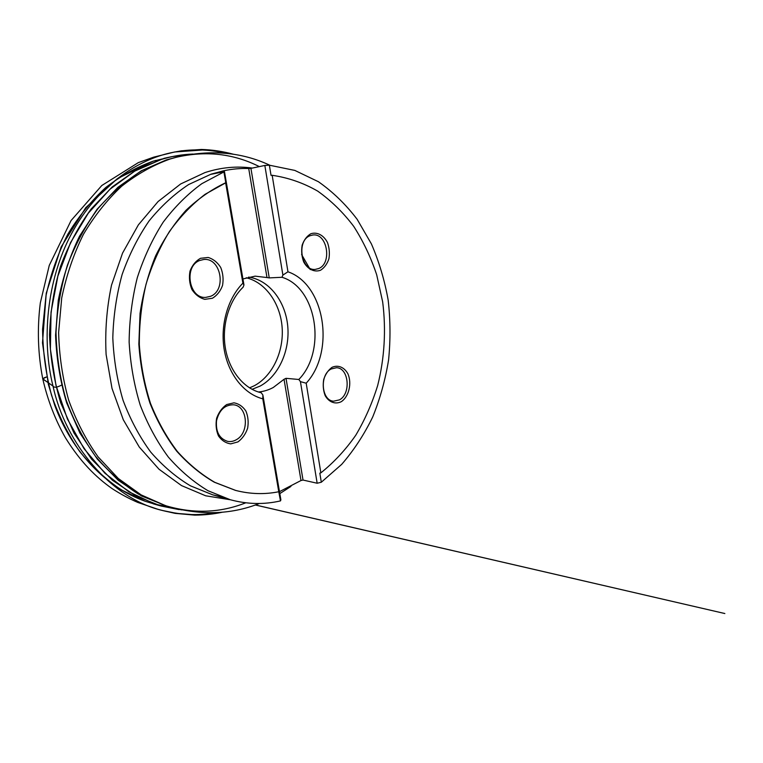 <?xml version="1.0" encoding="UTF-8"?>
<svg xmlns="http://www.w3.org/2000/svg" width="763" height="763" viewBox="0 0 763 763"><rect width="100%" height="100%" fill="white"/><g stroke="black" fill="none" stroke-linecap="round" stroke-linejoin="round"><path stroke-width="1.14" d="M262.873 395.024L262.787 398.811C244.484 394.194 228.709 374.957 224.332 350.351C219.944 325.763 227.632 298.524 242.901 283.168L243.96 284.99L243.092 287.231C228.766 300.984 221.442 326.039 225.466 348.672C229.491 371.314 244.236 388.939 261.251 392.764L262.873 395.024L280.879 499.794L280.488 500.9C264.017 504.715 247.279 504.324 230.264 499.727L208.051 490.752C193.707 482.168 180.459 470.933 168.318 457.047C157.044 441.767 147.688 424.476 140.249 405.182C134.097 385.01 130.387 363.98 129.138 342.082C129.357 320.088 132.075 298.61 137.302 277.656C143.873 257.398 152.495 238.914 163.168 222.205C174.803 206.792 187.698 193.945 201.842 183.673L224.475 171.637L211.198 174.279L223.836 170.75C232.171 168.985 240.469 168.242 248.719 168.518L250.932 168.365L269.244 277.904L266.983 277.551L248.719 168.518M279.477 491.658L300.994 480.518L303.025 480.051L317.16 483.237L321.318 482.235L341.729 464.324C353.898 450.237 364.228 434.443 372.716 416.96C380.079 398.763 385.363 379.764 388.577 359.955C390.58 339.936 390.446 319.964 388.157 300.04C384.657 280.393 379.068 261.671 371.39 243.874L357.16 219.324C345.887 204.494 332.973 191.952 318.409 181.718L294.833 170.416L269.368 165.189L264.837 165.457L250.932 168.365M156.739 504.753L145.323 501.32L121.422 489.941C106.133 479.717 92.199 466.88 79.61 451.41C68.06 434.576 58.703 415.873 51.55 395.282C45.856 373.927 42.862 351.905 42.575 329.225L45.999 295.663C50.825 273.745 58.112 253.23 67.859 234.127C78.818 216.177 91.484 200.621 105.847 187.45C120.907 175.843 136.73 167.068 153.306 161.127L168.442 157.474M264.837 165.457L282.892 275.09L281.967 277.274C316.95 287.727 326.717 351.066 298.819 379.478L300.431 381.643L317.16 483.237M282.892 275.09L287.956 271.79C325.124 284.494 335.348 351.657 306.192 383.207L300.431 381.643M341.242 401.7C335.319 404.619 328.958 402.273 325.172 395.644C323.264 390.618 322.768 385.248 323.693 379.516C325.477 374.137 328.262 370.074 332.039 367.327C338.057 364.609 344.294 367.203 347.909 373.794C352.077 383.341 348.92 396.693 341.242 401.7M320.498 270.274C314.308 272.496 307.67 269.263 303.703 261.947C301.709 256.54 301.194 250.951 302.148 245.171C304.008 239.878 306.917 236.063 310.865 233.736C317.15 231.723 323.665 235.204 327.441 242.443C329.339 247.756 329.835 253.221 328.91 258.838C327.146 264.036 324.342 267.842 320.498 270.274M287.956 271.79L272.172 175.299C288.242 177.655 303.397 182.92 317.666 191.093C331.19 200.707 343.197 212.457 353.698 226.334C363.207 241.184 370.866 257.322 376.684 274.756L382.664 301.881C386.212 329.778 384.523 358.305 377.685 385.449C372.22 403.198 364.914 419.784 355.777 435.215C345.658 449.75 334.022 462.311 320.861 472.869L306.192 383.207M237.932 441.911L230.75 443.875C225.8 443.16 221.718 440.518 218.476 435.94C216.148 430.494 215.528 424.609 216.625 418.277C218.771 412.287 222.128 407.709 226.697 404.552L233.936 402.826C238.819 403.713 242.806 406.45 245.886 411.019C248.099 416.36 248.681 422.101 247.632 428.253C245.6 434.099 242.367 438.658 237.932 441.911M212.372 298.257L204.837 299.344C199.648 297.971 195.347 294.718 191.942 289.578C189.491 283.664 188.843 277.522 189.997 271.132C192.238 265.238 195.757 260.965 200.555 258.295L208.156 257.465C213.278 259.019 217.465 262.358 220.707 267.46C223.025 273.249 223.635 279.239 222.538 285.448C220.421 291.208 217.026 295.481 212.372 298.257M262.787 398.811L278.772 491.744C264.599 494.586 250.245 494.157 235.719 490.437L214.823 482.35C201.308 474.519 188.804 464.209 177.302 451.419C166.611 437.313 157.674 421.31 150.492 403.408C144.512 384.676 140.783 365.096 139.324 344.647C139.228 324.075 141.47 303.922 146.048 284.189C151.885 265.057 159.677 247.517 169.405 231.561C180.058 216.797 191.942 204.379 205.056 194.327L225.648 182.872L242.901 283.168M321.318 482.235L319.821 473.136L320.861 472.869M272.172 175.299L271.037 175.347L269.368 165.189M278.772 491.744L280.488 500.9M235.471 490.38L214.289 482.197C200.755 474.348 188.232 464.018 176.72 451.181C166.019 437.037 157.083 420.995 149.929 403.055C143.959 384.275 140.268 364.647 138.847 344.17L140.039 313.498C143.043 293.23 148.241 274.012 155.633 255.843C164.15 238.609 174.279 223.425 186.019 210.292C198.456 198.533 211.704 189.338 225.772 182.71L225.648 182.872M223.96 172.152L225.772 182.71M246.191 277.761C265.648 282.348 280.431 303.55 282.138 327.527C283.893 351.514 272.515 375.987 254.365 385.706L249.549 387.881M248.576 277.103C268.91 279.878 285.228 300.889 287.689 325.582C290.226 350.274 278.81 376.025 260.126 386.078L252.048 389.321M300.994 480.518L284.036 379.287L286.02 378.324L298.819 379.478M284.036 379.287L273.316 387.461C268.566 390.036 263.588 391.543 258.39 391.982M242.92 278.953L255.109 276.149L266.983 277.551M281.967 277.274L269.244 277.904M243.96 284.99L224.475 171.637M236.129 439.831C249.711 432.945 247.813 405.945 233.602 404.8C224.932 404.695 219.239 410.008 216.53 420.728C215.633 431.772 219.334 438.658 227.612 441.367C230.521 441.901 233.364 441.386 236.129 439.831M210.559 296.311C226.935 290.159 220.908 257.245 203.654 259.525L199.925 260.421C183.521 265.953 188.833 298.905 205.752 297.389L210.559 296.311M318.715 268.538C332.42 263.225 327.155 232.734 312.801 235.004L310.055 235.71C296.254 240.545 301.118 271.227 315.281 269.396L318.715 268.538M339.478 399.86C351.238 393.775 348.872 367.852 336.483 367.728L331.199 368.968C319.392 374.604 321.357 400.709 333.574 401.195L339.478 399.86M286.02 378.324L303.025 480.051M215.28 512.65C198.428 515.836 180.736 515.101 162.214 510.437C110.921 498.334 65.456 443.789 53 386.059C54.354 388.31 58.074 386.908 61.526 385.134C58.074 386.908 54.354 388.31 53 386.059L46.343 381.414C44.178 379.86 40.525 378.725 46.667 376.932L42.757 378.849L53 386.059C41.593 340.632 46.324 280.546 71.598 233.545C96.863 186.506 137.836 159.066 173.23 152.314C190.426 148.766 208.118 149.119 226.325 153.373M221.556 496.885L212.686 494.825L190.407 485.812C176.034 477.209 162.805 465.964 150.721 452.087C139.534 436.817 130.32 419.583 123.081 400.375C117.159 380.336 113.735 359.497 112.81 337.856C113.382 316.159 116.481 295.071 122.099 274.585C129.071 254.842 138.074 236.94 149.119 220.888C161.098 206.163 174.279 194.04 188.68 184.522L211.065 174.174L223.235 170.874M178.99 509.589L160.869 505.983L135.938 496.007L112.504 480.299L91.541 459.116L73.982 433.012L60.706 402.835C54.154 381.052 50.425 358.438 49.519 334.986C50.31 311.495 53.944 288.71 60.42 266.611C68.412 245.352 78.665 226.134 91.188 208.948L112.256 186.897L135.852 170.292L160.993 159.457L171.608 156.682L189.911 154.193M166.286 505.898L141.498 495.94L118.198 480.261L97.349 459.126L79.896 433.069L66.696 402.94C60.182 381.195 56.472 358.62 55.575 335.205L58.265 300.393C62.757 277.579 69.843 256.168 79.533 236.177L96.996 209.329L117.931 187.307L141.393 170.721L166.391 159.896L177.006 157.102M192.801 154.059C182.309 154.431 171.837 156.224 161.365 159.438L134.813 171.084L110.053 189.157L88.25 213.268L70.539 242.624L57.893 276.072L51.045 312.143L50.396 349.149L55.966 385.325L67.411 418.992L84.035 448.682L104.903 473.222L128.918 491.83L154.946 504.085L181.861 509.903M174.765 157.674L166.811 159.858L142.099 170.54C126.162 180.411 111.493 193.049 98.093 208.461C85.694 225.314 75.489 244.179 67.459 265.057C60.887 286.774 57.072 309.215 56.014 332.391C56.596 355.558 59.934 377.981 66.019 399.65C73.591 420.48 83.367 439.297 95.346 456.112C108.346 471.496 122.662 484.124 138.294 494.004L164.083 505.182M245.781 502.798C220.068 512.994 193.325 513.947 165.533 505.659L141.136 494.891L118.341 478.525L98.074 456.846C86.057 439.955 76.252 421.042 68.66 400.108C62.556 378.324 59.209 355.777 58.627 332.487L61.717 297.942C66.4 275.338 73.62 254.165 83.377 234.422C94.393 215.872 107.163 199.792 121.689 186.201C136.939 174.231 152.953 165.209 169.748 159.124L176.243 157.292C205.781 150.473 233.488 153.582 259.344 166.611M230.474 499.784L205.667 495.788L181.499 485.583L159 469.216L139.257 447.032L123.291 419.745L112.008 388.424L106.105 354.461C104.912 331.008 106.715 307.899 111.522 285.133L122.547 253.116L138.37 224.866L158.084 201.546L180.65 183.969L204.98 172.572C220.927 167.402 236.721 165.905 252.372 168.07M310.245 269.577L301.585 254.489M223.836 170.75L222.643 171.007M230.264 499.727L212.686 494.825M153.296 161.127L117.407 178.599L85.742 207.698L61.202 246.85L46.247 293.211L42.49 342.921L48.355 384.409L54.726 405.296C72.323 452.86 107.02 487.738 145.323 501.32M155.166 160.564L155.805 160.383M170.931 156.825L163.873 158.361M160.201 505.793L153.258 503.828M269.797 165.228C241.585 151.98 210.397 149.338 176.243 157.292L173.287 158.036M259.391 503.485C230.426 514.968 199.133 515.693 165.533 505.659L162.624 504.734M192.896 154.04L171.608 156.682M160.869 505.983L181.956 509.922M279.811 493.613L290.932 486.432M235.223 490.313L235.719 490.437M233.678 154.307C222.939 151.389 212.2 149.767 201.461 149.462L181.384 150.826L173.23 152.314C183.082 150.359 192.82 149.586 202.443 150.015L174.67 151.98L153.716 157.14L138.303 162.633L101.803 185.504L71.073 220.536L49.261 265.41L40.315 302.921C37.091 328.529 37.902 353.832 42.757 378.849C47.678 400.222 55.241 419.869 65.446 437.781C80.392 461.873 95.919 477.209 112.018 488.539C120.401 494.004 129.023 498.649 137.865 502.464L157.779 509.255C166.792 511.725 175.833 513.394 184.884 514.243L191.227 514.529L176.749 513.385L162.214 510.437L175.061 513.356L194.699 515.13C204.37 515.082 213.678 514.1 222.634 512.164M255.414 504.963L724.85 613.538L255.328 504.992"/></g></svg>
